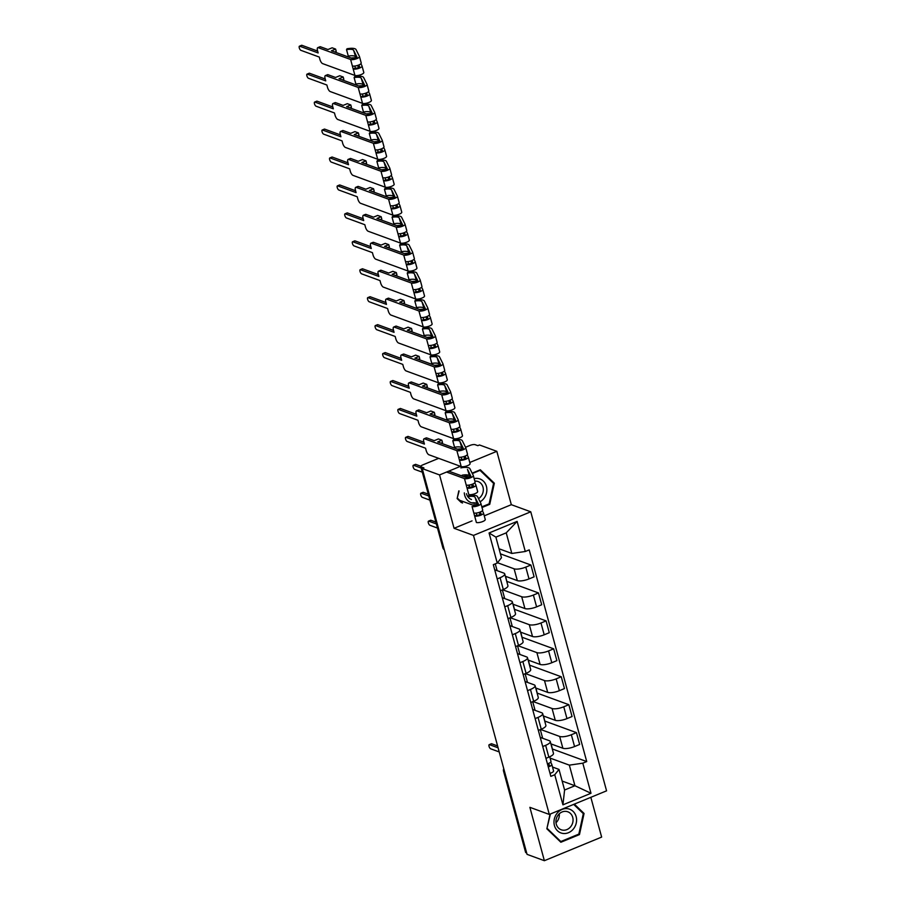 <?xml version="1.0" encoding="UTF-8"?>
<svg xmlns="http://www.w3.org/2000/svg" width="906" height="906" viewBox="0 0 906 906"><rect width="100%" height="100%" fill="white"/><g stroke="black" fill="none" stroke-linecap="round" stroke-linejoin="round"><path stroke-width="1.36" d="M460.463 466.318L439.557 474.937L422.23 468.583L527.043 854.358L544.37 860.7L529.874 807.325L549.296 814.437L606.567 790.836L530.757 511.799L511.324 504.687L496.828 451.324L479.489 444.971L477.824 445.661L475.129 444.676A3.884 1.166 -15.2 0 0 470.044 445.412L465.559 447.258M544.37 860.7L601.641 837.087L590.837 797.314M439.557 474.937L454.065 528.3L473.487 535.412L549.296 814.437M462.049 448.708L461.448 448.957M438.685 458.345L422.796 464.891A3.884 1.166 -15.2 0 0 420.78 466.556A3.884 1.166 -15.2 0 0 421.199 466.907L443.238 548.039A3.884 3.42 110.1 0 0 444.28 549.738M422.23 468.583L423.895 467.892L421.199 466.907M496.828 451.324L469.772 462.479M526.646 852.908L526.012 852.682A3.884 1.166 164.8 0 1 525.593 852.32L503.555 771.187A3.884 1.166 -15.2 0 0 503.963 771.55L526.012 852.682M550.905 743.871L562.875 748.254A8.947 2.673 -15.2 0 0 574.563 746.555L579.647 744.46L576.442 732.637L571.346 734.743A8.947 2.673 164.8 0 1 559.659 736.442L540.633 729.477M545.639 745.344L548.843 757.156A8.947 2.673 -15.2 0 0 553.475 753.35L550.259 741.527A8.947 2.673 164.8 0 1 545.639 745.344L542.728 746.533M548.843 757.156L545.944 758.356M544.948 721.108L576.442 732.637M545.333 723.362L543.566 716.034M540.248 737.393L549.308 740.7A8.947 2.673 164.8 0 1 550.259 741.527M543.306 715.933L555.276 720.315A8.947 2.673 -15.2 0 0 566.963 718.617L572.06 716.521L568.843 704.698L563.759 706.805A8.947 2.673 164.8 0 1 552.071 708.503L533.045 701.538M538.357 730.417L541.256 729.217A8.947 2.673 -15.2 0 0 545.888 725.412L542.671 713.588A8.947 2.673 164.8 0 1 538.039 717.405L535.14 718.594M537.36 693.169L568.843 704.698M537.734 695.423L535.978 688.096M532.649 709.455L541.72 712.773A8.947 2.673 164.8 0 1 542.671 713.588M535.718 687.994L547.688 692.377A8.947 2.673 -15.2 0 0 559.376 690.678L564.472 688.583L561.256 676.759L556.171 678.866A8.947 2.673 164.8 0 1 544.483 680.565L525.457 673.6M530.757 702.478L533.668 701.278A8.947 2.673 -15.2 0 0 538.289 697.473L535.084 685.649A8.947 2.673 164.8 0 1 530.452 689.466L527.552 690.655M529.772 665.231L561.256 676.759M530.146 667.484L528.391 660.157M525.061 681.516L534.132 684.834A8.947 2.673 164.8 0 1 535.084 685.649M528.13 660.055L540.101 664.438A8.947 2.673 -15.2 0 0 551.788 662.739L556.873 660.644L553.668 648.821L548.572 650.927A8.947 2.673 164.8 0 1 536.884 652.626L517.87 645.661M523.17 674.54L526.08 673.339A8.947 2.673 -15.2 0 0 530.701 669.534L527.496 657.711A8.947 2.673 164.8 0 1 522.864 661.527L519.953 662.716M522.173 637.292L553.668 648.821M522.558 639.545L520.803 632.218M517.473 653.577L526.533 656.895A8.947 2.673 164.8 0 1 527.496 657.711M520.542 632.116L532.513 636.499A8.947 2.673 -15.2 0 0 544.2 634.8L549.285 632.705L546.08 620.882L540.984 622.988A8.947 2.673 164.8 0 1 529.297 624.687L510.271 617.722M515.582 646.601L518.481 645.4A8.947 2.673 -15.2 0 0 523.113 641.595L519.897 629.772A8.947 2.673 164.8 0 1 515.276 633.588L512.366 634.778M514.585 609.353L546.08 620.882M514.97 611.607L513.204 604.279M509.885 625.638L518.945 628.957A8.947 2.673 164.8 0 1 519.897 629.772M512.943 604.189L524.914 608.56A8.947 2.673 -15.2 0 0 536.601 606.861L541.697 604.766L538.481 592.943L533.396 595.049A8.947 2.673 164.8 0 1 521.709 596.748L502.683 589.783M507.983 618.662L510.893 617.462A8.947 2.673 -15.2 0 0 515.525 613.656L512.309 601.833A8.947 2.673 164.8 0 1 507.677 605.65L504.778 606.839M506.998 581.414L538.481 592.943M507.371 583.668L505.616 576.341M502.286 597.7L511.358 601.018A8.947 2.673 164.8 0 1 512.309 601.833M505.355 576.25L517.326 580.621A8.947 2.673 -15.2 0 0 529.013 578.923L534.11 576.828L530.893 565.004L525.797 567.111A8.947 2.673 164.8 0 1 514.11 568.809L497.507 562.728M500.395 590.723L503.306 589.523A8.947 2.673 -15.2 0 0 507.926 585.718L504.721 573.894A8.947 2.673 164.8 0 1 500.089 577.711L497.19 578.9M500.429 553.849L530.893 565.004M494.699 569.761L503.759 573.079A8.947 2.673 164.8 0 1 504.721 573.894M497.122 570.644L495.276 563.872M504.71 598.583L502.354 589.919M512.298 626.522L509.953 617.858M519.897 654.46L517.541 645.797M527.485 682.399L525.129 673.736M535.072 710.338L532.717 701.674M542.671 738.277L540.316 729.613M562.15 781.063L574.936 785.74L569.342 765.14L550.089 758.096M552.524 767.042L558.991 769.409L564.585 790.009L574.936 785.74L590.984 793.271L562.932 804.834L554.755 774.743L558.991 769.409M499.047 548.776L511.822 553.453L506.228 532.853L495.876 537.122L501.471 557.722L497.247 563.056L493.317 564.676L550.837 776.363L554.755 774.743M497.247 563.056L489.07 532.966L517.122 521.403L525.287 551.494L511.822 553.453M569.342 765.14L582.807 763.18L586.726 761.561L529.217 549.874L525.287 551.494M582.807 763.18L590.984 793.271M530.757 511.799L473.487 535.412M550.067 814.12L546.862 828.809L560.859 842.252L579.466 834.585L584.064 813.463L574.336 804.12M511.324 504.687L484.268 515.842M472.06 520.882L454.065 528.3M458.81 490.871L457.134 498.56L461.347 502.604M482.003 507.519L489.738 504.336L494.336 483.215L480.339 469.772L472.128 473.159M467.711 474.982L463.725 476.624M552.535 749.047L586.726 761.561M552.92 751.301L551.165 743.973M562.932 804.834L564.585 790.009M506.228 532.853L517.122 521.403M495.876 537.122L489.07 532.966M582.558 812.909L584.064 813.463M578.515 834.233L579.466 834.585M492.83 482.66L494.336 483.215M488.787 503.985L489.738 504.336M550.995 761.425L549.727 756.77L550.961 761.346A4.858 1.45 164.8 0 1 550.995 761.425A4.858 1.45 164.8 0 1 547.439 763.871M491.177 743.985A2.242 0.827 67.6 0 1 491.38 743.769A2.242 0.827 67.6 0 1 491.675 743.781L497.587 745.944M549.387 765.174L549.364 765.094A2.333 0.702 164.8 0 1 549.376 765.128A2.333 0.702 164.8 0 1 548.062 766.17M549.364 765.094L548.56 763.464M548.379 766.034L547.722 764.709A9.139 2.741 -15.2 0 0 547.62 764.551M550.689 762.161L551.788 764.392A4.858 1.45 164.8 0 1 551.822 764.471A4.858 1.45 164.8 0 1 548.266 766.918M551.833 764.551L553.543 770.836A4.858 1.45 164.8 0 1 553.577 770.915A4.858 1.45 164.8 0 1 550.021 773.373M498.096 747.812L489.5 744.675A2.242 0.827 -112.4 0 0 489.206 744.664A2.242 0.827 -112.4 0 0 489.161 746.703A2.242 0.827 -112.4 0 0 490.622 748.786L499.217 751.935M573.453 828.911A12.639 11.11 110.1 0 0 573.102 811.38A12.639 11.11 110.1 0 0 557.122 813.226A12.639 11.11 110.1 0 0 557.473 830.768A12.639 11.11 110.1 0 0 573.453 828.911M570.678 826.725A9.57 8.414 110.1 0 0 567.79 811.787A9.57 8.414 110.1 0 0 558.311 814.845A9.57 8.414 110.1 0 0 561.21 829.771A9.57 8.414 110.1 0 0 570.678 826.725M556.001 822.716A9.57 8.414 110.1 0 0 556.952 821.697A9.57 8.414 110.1 0 0 559.262 813.815M546.952 828.39L550.429 813.973M573.679 804.392L583.317 813.645L578.855 834.098L560.825 841.538L547.269 828.503M559.67 841.108L560.825 841.538M480.078 501.799A12.639 11.11 110.1 0 0 483.725 498.662A12.639 11.11 110.1 0 0 485.661 484.314A12.639 11.11 110.1 0 0 474.155 478.617M478.515 498.651A9.57 8.414 110.1 0 0 480.95 496.465A9.57 8.414 110.1 0 0 478.062 481.539A9.57 8.414 110.1 0 0 474.835 481.12M469.297 487.213A9.57 8.414 110.1 0 0 469.591 484.993M457.224 498.141L459.127 490.984M464.314 476.839L468.368 475.163M472.32 473.532L480.021 470.361L493.589 483.385L489.127 503.849L481.833 506.862M479.433 470.146L480.021 470.361M462.502 503.023L457.541 498.255M464.302 492.875A12.639 11.11 110.1 0 0 476.148 503.181M466.488 493.679A9.57 8.414 110.1 0 0 471.482 499.523M430.452 520.474A2.242 0.827 67.6 0 1 430.656 520.259A2.242 0.827 67.6 0 1 430.939 520.27L435.865 522.071M436.375 523.94L428.776 521.165A2.242 0.827 -112.4 0 0 428.481 521.154A2.242 0.827 -112.4 0 0 428.436 523.192A2.242 0.827 -112.4 0 0 429.897 525.276L437.496 528.062M459.67 500.293L474.223 505.627A2.333 0.702 -15.2 0 0 476.862 505.344A2.333 0.702 -15.2 0 0 478.481 504.189A2.333 0.702 -15.2 0 0 478.47 504.155L475.084 497.326A9.139 2.741 -15.2 0 0 467.983 496.692L468.447 495.809A11.665 3.488 164.8 0 1 477.507 496.624L480.893 503.442A4.858 1.45 164.8 0 1 480.927 503.532A4.858 1.45 164.8 0 1 477.541 505.922A4.858 1.45 164.8 0 1 472.06 506.522L473.804 512.966A4.858 1.45 164.8 0 0 479.285 512.377A4.858 1.45 164.8 0 0 482.672 509.976L480.927 503.532M477.485 505.095L475.084 497.326M471.686 502.853A9.139 2.741 164.8 0 1 476.828 503.77M480.939 503.611L482.649 509.897A4.858 1.45 164.8 0 1 482.672 509.976M481.075 513.725L481.052 513.645A2.333 0.702 164.8 0 1 481.063 513.679A2.333 0.702 164.8 0 1 479.433 514.835A2.333 0.702 164.8 0 1 476.805 515.118L476.25 513.068M422.853 492.536A2.242 0.827 67.6 0 1 423.057 492.32A2.242 0.827 67.6 0 1 423.351 492.332L428.278 494.132M481.052 513.645L480.237 512.015M480.067 514.585L479.183 512.411M472.626 505.038A11.665 3.488 164.8 0 1 477.394 504.902M482.366 510.724L483.476 512.943A4.858 1.45 164.8 0 1 483.498 513.023A4.858 1.45 164.8 0 1 480.112 515.423A4.858 1.45 164.8 0 1 474.642 516.012L473.804 512.966M483.521 513.102L485.22 519.387A4.858 1.45 164.8 0 1 485.254 519.466A4.858 1.45 164.8 0 1 481.867 521.867A4.858 1.45 164.8 0 1 476.386 522.468L474.642 516.012L476.805 515.118M428.787 496.001L421.177 493.226A2.242 0.827 -112.4 0 0 420.894 493.215A2.242 0.827 -112.4 0 0 420.848 495.254A2.242 0.827 -112.4 0 0 422.298 497.337L429.908 500.123M448.753 471.143L466.635 477.689A2.333 0.702 -15.2 0 0 469.263 477.405A2.333 0.702 -15.2 0 0 470.894 476.25A2.333 0.702 -15.2 0 0 470.882 476.216L467.485 469.387L469.897 477.156M462.151 475.197A9.139 2.741 164.8 0 1 469.24 475.831M460.86 467.87A11.665 3.488 164.8 0 1 469.908 468.685L473.306 475.503A4.858 1.45 164.8 0 1 473.328 475.593A4.858 1.45 164.8 0 1 469.942 477.983A4.858 1.45 164.8 0 1 464.472 478.583L446.579 472.037M473.351 475.673L475.05 481.958A4.858 1.45 164.8 0 1 475.084 482.037A4.858 1.45 164.8 0 1 471.698 484.438A4.858 1.45 164.8 0 1 466.216 485.027L464.472 478.583M473.476 485.786L473.453 485.707A2.333 0.702 164.8 0 1 473.476 485.741A2.333 0.702 164.8 0 1 471.845 486.896A2.333 0.702 164.8 0 1 469.217 487.179L468.662 485.129M415.265 464.597A2.242 0.827 67.6 0 1 415.469 464.382A2.242 0.827 67.6 0 1 415.763 464.393L420.826 466.239M473.453 485.707L472.649 484.076M472.479 486.647L471.822 485.322A9.139 2.741 -15.2 0 0 470.961 484.665M465.038 477.1A11.665 3.488 164.8 0 1 469.806 476.964M474.778 482.785L475.877 485.004A4.858 1.45 164.8 0 1 475.91 485.084A4.858 1.45 164.8 0 1 472.524 487.485A4.858 1.45 164.8 0 1 467.043 488.074L466.216 485.027M475.922 485.163L477.632 491.448A4.858 1.45 164.8 0 1 477.666 491.528A4.858 1.45 164.8 0 1 474.28 493.929A4.858 1.45 164.8 0 1 468.798 494.529L467.043 488.074L469.217 487.179M421.188 468.062L413.589 465.288A2.242 0.827 -112.4 0 0 413.295 465.276A2.242 0.827 -112.4 0 0 413.249 467.315A2.242 0.827 -112.4 0 0 414.71 469.399L422.309 472.185M423.793 441.766L424.427 444.087L406.001 437.349A2.242 0.827 -112.4 0 0 405.707 437.338A2.242 0.827 -112.4 0 0 405.661 439.376A2.242 0.827 -112.4 0 0 407.122 441.46L425.548 448.21L426.171 450.531A3.884 1.45 -112.4 0 0 428.889 454.755L461.211 466.59L456.873 450.644L424.563 438.821A3.884 1.45 -112.4 0 0 424.053 438.798A3.884 1.45 -112.4 0 0 423.793 441.766M424.053 438.798L426.216 437.904A3.884 1.45 67.6 0 1 426.726 437.926L434.223 440.667L438.391 438.946L441.879 440.214L437.711 441.935L459.048 449.75A2.333 0.702 -15.2 0 0 461.675 449.467A2.333 0.702 -15.2 0 0 463.306 448.311A2.333 0.702 -15.2 0 0 463.283 448.277L459.897 441.449A9.139 2.741 -15.2 0 0 452.807 440.814L453.272 439.931A11.665 3.488 164.8 0 1 462.32 440.746L465.707 447.575A4.858 1.45 164.8 0 1 465.741 447.655A4.858 1.45 164.8 0 1 462.354 450.044A4.858 1.45 164.8 0 1 456.873 450.644M462.309 449.217L459.897 441.449M461.652 447.892A9.139 2.741 164.8 0 0 454.552 447.258L452.807 440.814M465.752 447.734L467.462 454.019A4.858 1.45 164.8 0 1 467.496 454.099A4.858 1.45 164.8 0 1 464.11 456.499A4.858 1.45 164.8 0 1 458.629 457.088M465.888 457.847L465.865 457.768A2.333 0.702 164.8 0 1 465.877 457.802A2.333 0.702 164.8 0 1 464.257 458.957A2.333 0.702 164.8 0 1 461.63 459.24L461.075 457.19M407.677 436.658A2.242 0.827 67.6 0 1 407.881 436.443A2.242 0.827 67.6 0 1 408.176 436.454L423.917 442.219M465.865 457.768L465.061 456.137M464.88 458.708L464.234 457.383A9.139 2.741 -15.2 0 0 463.374 456.726M457.451 449.172A11.665 3.488 164.8 0 1 462.207 449.025M467.19 454.846L468.289 457.066A4.858 1.45 164.8 0 1 468.323 457.145A4.858 1.45 164.8 0 1 464.937 459.546A4.858 1.45 164.8 0 1 459.455 460.135L461.63 459.24M468.334 457.224L470.044 463.51A4.858 1.45 164.8 0 1 470.078 463.589A4.858 1.45 164.8 0 1 466.692 465.99A4.858 1.45 164.8 0 1 461.211 466.59M441.879 440.214L442.513 442.547L441.029 443.159M416.205 413.827L416.828 416.148L398.414 409.41A2.242 0.827 -112.4 0 0 398.119 409.399A2.242 0.827 -112.4 0 0 398.074 411.437A2.242 0.827 -112.4 0 0 399.535 413.521L417.949 420.271L418.583 422.592A3.884 1.45 -112.4 0 0 421.301 426.817L453.612 438.651L451.041 429.15L449.285 422.706L416.964 410.882A3.884 1.45 -112.4 0 0 416.454 410.86A3.884 1.45 -112.4 0 0 416.205 413.827M416.454 410.86L418.629 409.965A3.884 1.45 67.6 0 1 419.138 409.988L426.635 412.728L430.803 411.007L434.291 412.275L430.112 413.997L451.46 421.811A2.333 0.702 -15.2 0 0 454.087 421.528A2.333 0.702 -15.2 0 0 455.707 420.373A2.333 0.702 -15.2 0 0 455.695 420.339L452.309 413.51A9.139 2.741 -15.2 0 0 445.22 412.876L445.673 411.992A11.665 3.488 164.8 0 1 454.733 412.808L458.119 419.637A4.858 1.45 164.8 0 1 458.153 419.716A4.858 1.45 164.8 0 1 454.767 422.105A4.858 1.45 164.8 0 1 449.285 422.706M454.71 421.279L452.309 413.51M454.065 419.954A9.139 2.741 164.8 0 0 446.964 419.319L445.22 412.876M458.164 419.795L459.874 426.08A4.858 1.45 164.8 0 1 459.908 426.16A4.858 1.45 164.8 0 1 456.522 428.561A4.858 1.45 164.8 0 1 451.041 429.15M458.3 429.908L458.277 429.829A2.333 0.702 164.8 0 1 458.289 429.863A2.333 0.702 164.8 0 1 456.669 431.018A2.333 0.702 164.8 0 1 454.031 431.301L453.476 429.251M400.09 408.719A2.242 0.827 67.6 0 1 400.282 408.504A2.242 0.827 67.6 0 1 400.577 408.515L416.318 414.28M458.277 429.829L457.462 428.198M457.292 430.769L456.635 429.444A9.139 2.741 -15.2 0 0 455.786 428.787M449.863 421.233A11.665 3.488 164.8 0 1 454.619 421.086M459.602 426.907L460.701 429.127A4.858 1.45 164.8 0 1 460.735 429.206A4.858 1.45 164.8 0 1 457.349 431.607A4.858 1.45 164.8 0 1 451.868 432.196L454.031 431.301M460.746 429.285L462.456 435.571A4.858 1.45 164.8 0 1 462.479 435.65A4.858 1.45 164.8 0 1 459.093 438.051A4.858 1.45 164.8 0 1 453.612 438.651M434.291 412.275L434.925 414.608L433.442 415.22M408.606 385.888L409.24 388.21L390.814 381.471A2.242 0.827 -112.4 0 0 390.531 381.46A2.242 0.827 -112.4 0 0 390.486 383.498A2.242 0.827 -112.4 0 0 391.936 385.582L410.361 392.332L410.996 394.654A3.884 1.45 -112.4 0 0 413.714 398.878L446.024 410.712L441.698 394.767L409.376 382.944A3.884 1.45 -112.4 0 0 408.866 382.921A3.884 1.45 -112.4 0 0 408.606 385.888M408.866 382.921L411.041 382.026A3.884 1.45 67.6 0 1 411.55 382.049L419.036 384.79L423.215 383.068L426.703 384.337L422.524 386.058L443.861 393.872A2.333 0.702 -15.2 0 0 446.499 393.589A2.333 0.702 -15.2 0 0 448.119 392.434A2.333 0.702 -15.2 0 0 448.108 392.4L444.721 385.571A9.139 2.741 -15.2 0 0 437.621 384.937L438.085 384.053A11.665 3.488 164.8 0 1 447.145 384.869L450.531 391.698A4.858 1.45 164.8 0 1 450.565 391.777A4.858 1.45 164.8 0 1 447.179 394.167A4.858 1.45 164.8 0 1 441.698 394.767M447.122 393.34L444.721 385.571M446.465 392.015A9.139 2.741 164.8 0 0 439.376 391.381L437.621 384.937M450.576 391.856L452.287 398.142A4.858 1.45 164.8 0 1 452.309 398.221A4.858 1.45 164.8 0 1 448.923 400.622A4.858 1.45 164.8 0 1 443.442 401.211M450.712 401.97L450.69 401.89A2.333 0.702 164.8 0 1 450.701 401.924A2.333 0.702 164.8 0 1 449.07 403.079A2.333 0.702 164.8 0 1 446.443 403.363L445.888 401.324M392.491 380.78A2.242 0.827 67.6 0 1 392.694 380.565A2.242 0.827 67.6 0 1 392.989 380.577L408.731 386.341M450.69 401.89L449.874 400.259M449.704 402.83L449.048 401.505A9.139 2.741 -15.2 0 0 448.187 400.848M442.264 393.295A11.665 3.488 164.8 0 1 447.032 393.147M452.003 398.968L453.113 401.188A4.858 1.45 164.8 0 1 453.136 401.267A4.858 1.45 164.8 0 1 449.75 403.668A4.858 1.45 164.8 0 1 444.268 404.257L446.443 403.363M453.159 401.347L454.857 407.632A4.858 1.45 164.8 0 1 454.891 407.711A4.858 1.45 164.8 0 1 451.505 410.112A4.858 1.45 164.8 0 1 446.024 410.712M426.703 384.337L427.326 386.669L425.854 387.281M401.018 357.949L401.652 360.271L383.227 353.533A2.242 0.827 -112.4 0 0 382.932 353.521A2.242 0.827 -112.4 0 0 382.887 355.56A2.242 0.827 -112.4 0 0 384.348 357.644L402.774 364.393L403.408 366.715A3.884 1.45 -112.4 0 0 406.115 370.939L438.436 382.774L434.099 366.828L401.788 355.005A3.884 1.45 -112.4 0 0 401.279 354.982A3.884 1.45 -112.4 0 0 401.018 357.949M401.279 354.982L403.453 354.087A3.884 1.45 67.6 0 1 403.963 354.11L411.449 356.851L415.627 355.129L419.104 356.398L414.937 358.119L436.273 365.933A2.333 0.702 -15.2 0 0 438.9 365.65A2.333 0.702 -15.2 0 0 440.531 364.495A2.333 0.702 -15.2 0 0 440.52 364.461L437.122 357.632A9.139 2.741 -15.2 0 0 430.033 356.998L430.497 356.115A11.665 3.488 164.8 0 1 439.546 356.93L442.943 363.759A4.858 1.45 164.8 0 1 442.966 363.838A4.858 1.45 164.8 0 1 439.58 366.228A4.858 1.45 164.8 0 1 434.099 366.828M439.535 365.401L437.122 357.632M438.878 364.076A9.139 2.741 164.8 0 0 431.788 363.442L430.033 356.998M442.989 363.918L444.687 370.203A4.858 1.45 164.8 0 1 444.721 370.282A4.858 1.45 164.8 0 1 441.335 372.683A4.858 1.45 164.8 0 1 435.854 373.272M443.113 374.031L443.091 373.952A2.333 0.702 164.8 0 1 443.113 373.985A2.333 0.702 164.8 0 1 441.482 375.141A2.333 0.702 164.8 0 1 438.855 375.424L438.3 373.385M384.903 352.842A2.242 0.827 67.6 0 1 385.107 352.627A2.242 0.827 67.6 0 1 385.401 352.638L401.143 358.402M443.091 373.952L442.287 372.321M442.117 374.891L441.46 373.566A9.139 2.741 -15.2 0 0 440.599 372.91M434.676 365.356A11.665 3.488 164.8 0 1 439.433 365.209M444.416 371.03L445.514 373.249A4.858 1.45 164.8 0 1 445.548 373.329A4.858 1.45 164.8 0 1 442.162 375.73A4.858 1.45 164.8 0 1 436.681 376.318L438.855 375.424M445.559 373.408L447.27 379.693A4.858 1.45 164.8 0 1 447.304 379.773A4.858 1.45 164.8 0 1 443.917 382.173A4.858 1.45 164.8 0 1 438.436 382.774M419.104 356.398L419.738 358.731L418.255 359.342M393.43 330.01L394.065 332.332L375.639 325.594A2.242 0.827 -112.4 0 0 375.344 325.582A2.242 0.827 -112.4 0 0 375.299 327.621A2.242 0.827 -112.4 0 0 376.76 329.705L395.175 336.454L395.809 338.776A3.884 1.45 -112.4 0 0 398.527 343L430.848 354.835L426.511 338.889L394.201 327.066A3.884 1.45 -112.4 0 0 393.691 327.043A3.884 1.45 -112.4 0 0 393.43 330.01M393.691 327.043L395.854 326.149A3.884 1.45 67.6 0 1 396.364 326.171L403.861 328.912L408.028 327.191L411.517 328.459L407.338 330.18L428.685 337.995A2.333 0.702 -15.2 0 0 431.313 337.712A2.333 0.702 -15.2 0 0 432.943 336.556A2.333 0.702 -15.2 0 0 432.921 336.522L429.535 329.693A9.139 2.741 -15.2 0 0 422.445 329.059L422.909 328.176A11.665 3.488 164.8 0 1 431.958 328.991L435.344 335.82A4.858 1.45 164.8 0 1 435.378 335.9A4.858 1.45 164.8 0 1 431.992 338.289A4.858 1.45 164.8 0 1 426.511 338.889M431.947 337.462L429.535 329.693M431.29 336.137A9.139 2.741 164.8 0 0 424.189 335.503L422.445 329.059M435.39 335.979L437.1 342.264A4.858 1.45 164.8 0 1 437.134 342.343A4.858 1.45 164.8 0 1 433.748 344.744A4.858 1.45 164.8 0 1 428.266 345.333M435.526 346.092L435.503 346.013A2.333 0.702 164.8 0 1 435.514 346.047A2.333 0.702 164.8 0 1 433.895 347.202A2.333 0.702 164.8 0 1 431.267 347.485L430.701 345.446M377.315 324.903A2.242 0.827 67.6 0 1 377.519 324.688A2.242 0.827 67.6 0 1 377.813 324.699L393.555 330.464M435.503 346.013L434.699 344.382M434.518 346.953L433.861 345.628A9.139 2.741 -15.2 0 0 433.011 344.971M427.088 337.417A11.665 3.488 164.8 0 1 431.845 337.27M436.828 343.091L437.926 345.311A4.858 1.45 164.8 0 1 437.96 345.39A4.858 1.45 164.8 0 1 434.574 347.791A4.858 1.45 164.8 0 1 429.093 348.38L431.267 347.485M437.972 345.469L439.682 351.755A4.858 1.45 164.8 0 1 439.704 351.834A4.858 1.45 164.8 0 1 436.318 354.235A4.858 1.45 164.8 0 1 430.848 354.835M411.517 328.459L412.151 330.792L410.667 331.403M385.843 302.072L386.466 304.393L368.051 297.655A2.242 0.827 -112.4 0 0 367.757 297.644A2.242 0.827 -112.4 0 0 367.711 299.682A2.242 0.827 -112.4 0 0 369.161 301.766L387.587 308.516L388.221 310.837A3.884 1.45 -112.4 0 0 390.939 315.062L423.249 326.896L420.678 317.394L418.923 310.951L386.602 299.127A3.884 1.45 -112.4 0 0 386.092 299.105A3.884 1.45 -112.4 0 0 385.843 302.072M386.092 299.105L388.266 298.21A3.884 1.45 67.6 0 1 388.776 298.233L396.273 300.973L400.441 299.252L403.929 300.52L399.75 302.242L421.097 310.056A2.333 0.702 -15.2 0 0 423.725 309.773A2.333 0.702 -15.2 0 0 425.344 308.618A2.333 0.702 -15.2 0 0 425.333 308.584L421.947 301.755A9.139 2.741 -15.2 0 0 414.846 301.12L415.31 300.237A11.665 3.488 164.8 0 1 424.37 301.052L427.757 307.881A4.858 1.45 164.8 0 1 427.791 307.961A4.858 1.45 164.8 0 1 424.404 310.35A4.858 1.45 164.8 0 1 418.923 310.951M424.348 309.524L421.947 301.755M423.691 308.199A9.139 2.741 164.8 0 0 416.601 307.564L414.846 301.12M427.802 308.04L429.512 314.325A4.858 1.45 164.8 0 1 429.546 314.405A4.858 1.45 164.8 0 1 426.148 316.806A4.858 1.45 164.8 0 1 420.678 317.394M427.938 318.153L427.915 318.074A2.333 0.702 164.8 0 1 427.926 318.108A2.333 0.702 164.8 0 1 426.307 319.263A2.333 0.702 164.8 0 1 423.668 319.546L423.113 317.508M369.727 296.964A2.242 0.827 67.6 0 1 369.92 296.749A2.242 0.827 67.6 0 1 370.214 296.76L385.956 302.525M427.915 318.074L427.1 316.443M426.93 319.014L426.273 317.689A9.139 2.741 -15.2 0 0 425.424 317.032M419.501 309.478A11.665 3.488 164.8 0 1 424.257 309.331M429.229 315.152L430.339 317.372A4.858 1.45 164.8 0 1 430.373 317.451A4.858 1.45 164.8 0 1 426.975 319.852A4.858 1.45 164.8 0 1 421.505 320.441L423.668 319.546M430.384 317.53L432.094 323.816A4.858 1.45 164.8 0 1 432.117 323.895A4.858 1.45 164.8 0 1 428.731 326.296A4.858 1.45 164.8 0 1 423.249 326.896M403.929 300.52L404.563 302.853L403.079 303.465M378.244 274.133L378.878 276.455L360.452 269.716A2.242 0.827 -112.4 0 0 360.158 269.705A2.242 0.827 -112.4 0 0 360.124 271.743A2.242 0.827 -112.4 0 0 361.573 273.827L379.999 280.577L380.633 282.899A3.884 1.45 -112.4 0 0 383.351 287.123L415.661 298.957L411.335 283.012L379.014 271.188A3.884 1.45 -112.4 0 0 378.504 271.166A3.884 1.45 -112.4 0 0 378.244 274.133M378.504 271.166L380.679 270.271A3.884 1.45 67.6 0 1 381.188 270.294L388.674 273.034L392.853 271.313L396.33 272.581L392.162 274.303L413.498 282.117A2.333 0.702 -15.2 0 0 416.137 281.834A2.333 0.702 -15.2 0 0 417.757 280.679A2.333 0.702 -15.2 0 0 417.745 280.645L414.359 273.816A9.139 2.741 -15.2 0 0 407.258 273.182L407.723 272.298A11.665 3.488 164.8 0 1 416.783 273.114L420.169 279.943A4.858 1.45 164.8 0 1 420.203 280.022A4.858 1.45 164.8 0 1 416.817 282.412A4.858 1.45 164.8 0 1 411.335 283.012M416.76 281.585L414.359 273.816M416.103 280.26A9.139 2.741 164.8 0 0 409.014 279.626L407.258 273.182M420.214 280.101L421.924 286.387A4.858 1.45 164.8 0 1 421.947 286.466A4.858 1.45 164.8 0 1 418.561 288.867A4.858 1.45 164.8 0 1 413.079 289.467M420.339 290.214L420.327 290.135A2.333 0.702 164.8 0 1 420.339 290.169A2.333 0.702 164.8 0 1 418.708 291.324A2.333 0.702 164.8 0 1 416.08 291.607L415.526 289.569M362.128 269.025A2.242 0.827 67.6 0 1 362.332 268.81A2.242 0.827 67.6 0 1 362.627 268.822L378.368 274.586M420.327 290.135L419.512 288.504M419.342 291.075L418.685 289.75A9.139 2.741 -15.2 0 0 417.825 289.093M411.902 281.54A11.665 3.488 164.8 0 1 416.669 281.392M421.641 287.213L422.751 289.433A4.858 1.45 164.8 0 1 422.774 289.512A4.858 1.45 164.8 0 1 419.387 291.913A4.858 1.45 164.8 0 1 413.906 292.502L416.08 291.607M422.796 289.592L424.495 295.877A4.858 1.45 164.8 0 1 424.529 295.956A4.858 1.45 164.8 0 1 421.143 298.357A4.858 1.45 164.8 0 1 415.661 298.957M396.33 272.581L396.964 274.914L395.492 275.526M370.656 246.194L371.29 248.516L352.864 241.777A2.242 0.827 -112.4 0 0 352.57 241.766A2.242 0.827 -112.4 0 0 352.525 243.805A2.242 0.827 -112.4 0 0 353.986 245.888L372.411 252.638L373.046 254.96A3.884 1.45 -112.4 0 0 375.752 259.184L408.074 271.019L403.736 255.073L371.426 243.25A3.884 1.45 -112.4 0 0 370.916 243.227A3.884 1.45 -112.4 0 0 370.656 246.194M370.916 243.227L373.091 242.332A3.884 1.45 67.6 0 1 373.6 242.355L381.086 245.096L385.265 243.374L388.742 244.643L384.574 246.364L405.911 254.178A2.333 0.702 -15.2 0 0 408.538 253.895A2.333 0.702 -15.2 0 0 410.169 252.74A2.333 0.702 -15.2 0 0 410.158 252.706L406.76 245.877A9.139 2.741 -15.2 0 0 399.671 245.243L400.135 244.36A11.665 3.488 164.8 0 1 409.184 245.175L412.581 252.004A4.858 1.45 164.8 0 1 412.604 252.083A4.858 1.45 164.8 0 1 409.218 254.473A4.858 1.45 164.8 0 1 403.736 255.073M409.172 253.646L406.76 245.877M408.515 252.321A9.139 2.741 164.8 0 0 401.426 251.687L399.671 245.243M412.626 252.162L414.325 258.448A4.858 1.45 164.8 0 1 414.359 258.527A4.858 1.45 164.8 0 1 410.973 260.928A4.858 1.45 164.8 0 1 405.492 261.528M412.751 262.276L412.728 262.196A2.333 0.702 164.8 0 1 412.751 262.23A2.333 0.702 164.8 0 1 411.12 263.386A2.333 0.702 164.8 0 1 408.493 263.669L407.938 261.63M354.54 241.087A2.242 0.827 67.6 0 1 354.744 240.871A2.242 0.827 67.6 0 1 355.039 240.883L370.781 246.647M412.728 262.196L411.924 260.566M411.754 263.136L411.098 261.811A9.139 2.741 -15.2 0 0 410.237 261.154M404.314 253.601A11.665 3.488 164.8 0 1 409.07 253.454M414.053 259.275L415.152 261.494A4.858 1.45 164.8 0 1 415.186 261.574A4.858 1.45 164.8 0 1 411.8 263.974A4.858 1.45 164.8 0 1 406.318 264.563L408.493 263.669M415.197 261.653L416.907 267.938A4.858 1.45 164.8 0 1 416.941 268.017A4.858 1.45 164.8 0 1 413.555 270.418A4.858 1.45 164.8 0 1 408.074 271.019M388.742 244.643L389.376 246.976L387.893 247.587M363.068 218.255L363.702 220.577L345.277 213.839A2.242 0.827 -112.4 0 0 344.982 213.827A2.242 0.827 -112.4 0 0 344.937 215.866A2.242 0.827 -112.4 0 0 346.398 217.95L364.812 224.699L365.446 227.032A3.884 1.45 -112.4 0 0 368.164 231.245L400.486 243.08L396.149 227.134L363.838 215.311A3.884 1.45 -112.4 0 0 363.329 215.288A3.884 1.45 -112.4 0 0 363.068 218.255M363.329 215.288L365.492 214.394A3.884 1.45 67.6 0 1 366.001 214.416L373.499 217.157L377.666 215.435L381.154 216.704L376.975 218.425L398.323 226.24A2.333 0.702 -15.2 0 0 400.95 225.956A2.333 0.702 -15.2 0 0 402.581 224.801A2.333 0.702 -15.2 0 0 402.558 224.767L399.172 217.938A9.139 2.741 -15.2 0 0 392.083 217.304L392.536 216.421A11.665 3.488 164.8 0 1 401.596 217.236L404.982 224.065A4.858 1.45 164.8 0 1 405.016 224.144A4.858 1.45 164.8 0 1 401.63 226.534A4.858 1.45 164.8 0 1 396.149 227.134M401.585 225.707L399.172 217.938M400.928 224.382A9.139 2.741 164.8 0 0 393.827 223.748L392.083 217.304M405.027 224.224L406.737 230.509A4.858 1.45 164.8 0 1 406.771 230.588A4.858 1.45 164.8 0 1 403.385 232.989A4.858 1.45 164.8 0 1 397.904 233.589M405.163 234.337L405.141 234.258A2.333 0.702 164.8 0 1 405.152 234.292A2.333 0.702 164.8 0 1 403.532 235.447A2.333 0.702 164.8 0 1 400.905 235.73L400.339 233.691M346.953 213.148A2.242 0.827 67.6 0 1 347.157 212.933A2.242 0.827 67.6 0 1 347.44 212.944L363.193 218.708M405.141 234.258L404.336 232.627M404.155 235.198L403.498 233.873A9.139 2.741 -15.2 0 0 402.649 233.216M396.726 225.662A11.665 3.488 164.8 0 1 401.483 225.515M406.466 231.336L407.564 233.555A4.858 1.45 164.8 0 1 407.598 233.635A4.858 1.45 164.8 0 1 404.212 236.036A4.858 1.45 164.8 0 1 398.731 236.625L400.905 235.73M407.609 233.714L409.319 239.999A4.858 1.45 164.8 0 1 409.342 240.079A4.858 1.45 164.8 0 1 405.956 242.48A4.858 1.45 164.8 0 1 400.486 243.08M381.154 216.704L381.788 219.037L380.305 219.648M355.469 190.317L356.103 192.638L337.689 185.9A2.242 0.827 -112.4 0 0 337.394 185.889A2.242 0.827 -112.4 0 0 337.349 187.927A2.242 0.827 -112.4 0 0 338.799 190.011L357.224 196.761L357.859 199.094A3.884 1.45 -112.4 0 0 360.577 203.306L392.887 215.141L388.561 199.195L356.239 187.372A3.884 1.45 -112.4 0 0 355.73 187.349A3.884 1.45 -112.4 0 0 355.469 190.317M355.73 187.349L357.904 186.455A3.884 1.45 67.6 0 1 358.414 186.477L365.899 189.218L370.078 187.497L373.566 188.765L369.388 190.487L390.735 198.301A2.333 0.702 -15.2 0 0 393.363 198.018A2.333 0.702 -15.2 0 0 394.982 196.862A2.333 0.702 -15.2 0 0 394.971 196.829L391.585 190A9.139 2.741 -15.2 0 0 384.484 189.365L384.948 188.482A11.665 3.488 164.8 0 1 394.008 189.297L397.394 196.126A4.858 1.45 164.8 0 1 397.428 196.206A4.858 1.45 164.8 0 1 394.042 198.595A4.858 1.45 164.8 0 1 388.561 199.195M393.985 197.768L391.585 190M393.329 196.443A9.139 2.741 164.8 0 0 386.239 195.809L384.484 189.365M397.44 196.285L399.15 202.57A4.858 1.45 164.8 0 1 399.172 202.65A4.858 1.45 164.8 0 1 395.786 205.05A4.858 1.45 164.8 0 1 390.316 205.651M397.575 206.398L397.553 206.319A2.333 0.702 164.8 0 1 397.564 206.353A2.333 0.702 164.8 0 1 395.933 207.508A2.333 0.702 164.8 0 1 393.306 207.791L392.751 205.753M339.354 185.209A2.242 0.827 67.6 0 1 339.557 184.994A2.242 0.827 67.6 0 1 339.852 185.005L355.594 190.77M397.553 206.319L396.737 204.688M396.568 207.259L395.911 205.934A9.139 2.741 -15.2 0 0 395.061 205.277M389.127 197.723A11.665 3.488 164.8 0 1 393.895 197.576M398.867 203.397L399.976 205.617A4.858 1.45 164.8 0 1 399.999 205.696A4.858 1.45 164.8 0 1 396.613 208.097A4.858 1.45 164.8 0 1 391.143 208.686L393.306 207.791M400.022 205.775L401.72 212.061A4.858 1.45 164.8 0 1 401.754 212.14A4.858 1.45 164.8 0 1 398.368 214.541A4.858 1.45 164.8 0 1 392.887 215.141M373.566 188.765L374.201 191.098L372.717 191.71M347.881 162.378L348.516 164.699L330.09 157.961A2.242 0.827 -112.4 0 0 329.795 157.95A2.242 0.827 -112.4 0 0 329.761 159.988A2.242 0.827 -112.4 0 0 331.211 162.072L349.637 168.822L350.271 171.155A3.884 1.45 -112.4 0 0 352.978 175.368L385.299 187.202L380.973 171.257L348.651 159.433A3.884 1.45 -112.4 0 0 348.142 159.411A3.884 1.45 -112.4 0 0 347.881 162.378M348.142 159.411L350.316 158.516A3.884 1.45 67.6 0 1 350.826 158.539L358.312 161.279L362.491 159.558L365.967 160.826L361.8 162.548L383.136 170.362A2.333 0.702 -15.2 0 0 385.763 170.079A2.333 0.702 -15.2 0 0 387.394 168.924A2.333 0.702 -15.2 0 0 387.383 168.89L383.985 162.061A9.139 2.741 -15.2 0 0 376.896 161.427L377.36 160.543A11.665 3.488 164.8 0 1 386.409 161.359L389.807 168.188A4.858 1.45 164.8 0 1 389.829 168.267A4.858 1.45 164.8 0 1 386.443 170.656A4.858 1.45 164.8 0 1 380.973 171.257M386.398 169.83L383.985 162.061M385.741 168.505A9.139 2.741 164.8 0 0 378.651 167.87L376.896 161.427M389.852 168.346L391.551 174.631A4.858 1.45 164.8 0 1 391.585 174.711A4.858 1.45 164.8 0 1 388.198 177.112A4.858 1.45 164.8 0 1 382.717 177.712M389.976 178.459L389.954 178.38A2.333 0.702 164.8 0 1 389.976 178.414A2.333 0.702 164.8 0 1 388.346 179.569A2.333 0.702 164.8 0 1 385.718 179.852L385.163 177.814M331.766 157.27A2.242 0.827 67.6 0 1 331.97 157.055A2.242 0.827 67.6 0 1 332.264 157.066L348.006 162.831M389.954 178.38L389.15 176.749M388.98 179.32L388.323 177.995A9.139 2.741 -15.2 0 0 387.462 177.338M381.539 169.784A11.665 3.488 164.8 0 1 386.307 169.637M391.279 175.458L392.377 177.678A4.858 1.45 164.8 0 1 392.411 177.757A4.858 1.45 164.8 0 1 389.025 180.158A4.858 1.45 164.8 0 1 383.544 180.747L385.718 179.852M392.423 177.836L394.133 184.122A4.858 1.45 164.8 0 1 394.167 184.201A4.858 1.45 164.8 0 1 390.78 186.602A4.858 1.45 164.8 0 1 385.299 187.202M365.967 160.826L366.602 163.159L365.129 163.771M340.294 134.439L340.928 136.761L322.502 130.022A2.242 0.827 -112.4 0 0 322.208 130.011A2.242 0.827 -112.4 0 0 322.162 132.049A2.242 0.827 -112.4 0 0 323.623 134.133L342.049 140.883L342.672 143.216A3.884 1.45 -112.4 0 0 345.39 147.429L377.711 159.263L373.374 143.318L341.064 131.495A3.884 1.45 -112.4 0 0 340.554 131.472A3.884 1.45 -112.4 0 0 340.294 134.439M340.554 131.472L342.717 130.577A3.884 1.45 67.6 0 1 343.227 130.6L350.724 133.341L354.892 131.619L358.38 132.888L354.212 134.609L375.548 142.423A2.333 0.702 -15.2 0 0 378.176 142.14A2.333 0.702 -15.2 0 0 379.807 140.985A2.333 0.702 -15.2 0 0 379.784 140.951L376.398 134.122A9.139 2.741 -15.2 0 0 369.308 133.488L369.773 132.604A11.665 3.488 164.8 0 1 378.821 133.42L382.219 140.249A4.858 1.45 164.8 0 1 382.241 140.328A4.858 1.45 164.8 0 1 378.855 142.718A4.858 1.45 164.8 0 1 373.374 143.318M378.81 141.891L376.398 134.122M378.153 140.566A9.139 2.741 164.8 0 0 371.064 139.932L369.308 133.488M382.253 140.407L383.963 146.693A4.858 1.45 164.8 0 1 383.997 146.772A4.858 1.45 164.8 0 1 380.611 149.173A4.858 1.45 164.8 0 1 375.129 149.773M382.389 150.521L382.366 150.441A2.333 0.702 164.8 0 1 382.377 150.475A2.333 0.702 164.8 0 1 380.758 151.63A2.333 0.702 164.8 0 1 378.13 151.914L377.575 149.875M324.178 129.332A2.242 0.827 67.6 0 1 324.382 129.116A2.242 0.827 67.6 0 1 324.676 129.128L340.418 134.892M382.366 150.441L381.562 148.811M381.392 151.381L380.735 150.056A9.139 2.741 -15.2 0 0 379.874 149.399M373.952 141.846A11.665 3.488 164.8 0 1 378.708 141.698M383.691 147.519L384.79 149.739A4.858 1.45 164.8 0 1 384.824 149.818A4.858 1.45 164.8 0 1 381.437 152.219A4.858 1.45 164.8 0 1 375.956 152.808L378.13 151.914M384.835 149.898L386.545 156.183A4.858 1.45 164.8 0 1 386.579 156.262A4.858 1.45 164.8 0 1 383.193 158.663A4.858 1.45 164.8 0 1 377.711 159.263M358.38 132.888L359.014 135.221L357.53 135.832M332.706 106.5L333.329 108.822L314.914 102.084A2.242 0.827 -112.4 0 0 314.62 102.072A2.242 0.827 -112.4 0 0 314.575 104.111A2.242 0.827 -112.4 0 0 316.035 106.195L334.45 112.944L335.084 115.277A3.884 1.45 -112.4 0 0 337.802 119.49L370.112 131.325L368.368 124.869L365.786 115.379L333.476 103.556A3.884 1.45 -112.4 0 0 332.966 103.533A3.884 1.45 -112.4 0 0 332.706 106.5M332.966 103.533L335.129 102.638A3.884 1.45 67.6 0 1 335.639 102.661L343.136 105.402L347.304 103.68L350.792 104.949L346.613 106.67L367.961 114.484A2.333 0.702 -15.2 0 0 370.588 114.201A2.333 0.702 -15.2 0 0 372.219 113.046A2.333 0.702 -15.2 0 0 372.196 113.012L368.81 106.183A9.139 2.741 -15.2 0 0 361.721 105.549L362.174 104.666A11.665 3.488 164.8 0 1 371.234 105.481L374.62 112.31A4.858 1.45 164.8 0 1 374.654 112.389A4.858 1.45 164.8 0 1 371.267 114.779A4.858 1.45 164.8 0 1 365.786 115.379M371.222 113.952L368.81 106.183M370.565 112.627A9.139 2.741 164.8 0 0 363.465 111.993L361.721 105.549M374.665 112.469L376.375 118.754A4.858 1.45 164.8 0 1 376.409 118.833A4.858 1.45 164.8 0 1 373.023 121.234A4.858 1.45 164.8 0 1 367.542 121.834M374.801 122.582L374.778 122.503A2.333 0.702 164.8 0 1 374.79 122.537A2.333 0.702 164.8 0 1 373.17 123.692A2.333 0.702 164.8 0 1 370.531 123.975L369.976 121.936M316.59 101.393A2.242 0.827 67.6 0 1 316.794 101.178A2.242 0.827 67.6 0 1 317.077 101.189L332.819 106.953M374.778 122.503L373.974 120.872M373.793 123.443L373.136 122.117A9.139 2.741 -15.2 0 0 372.287 121.461M366.364 113.907A11.665 3.488 164.8 0 1 371.12 113.76M376.103 119.581L377.202 121.8A4.858 1.45 164.8 0 1 377.236 121.88A4.858 1.45 164.8 0 1 373.85 124.281A4.858 1.45 164.8 0 1 368.368 124.869L370.531 123.975M377.247 121.959L378.957 128.244A4.858 1.45 164.8 0 1 378.98 128.324A4.858 1.45 164.8 0 1 375.594 130.724A4.858 1.45 164.8 0 1 370.112 131.325M350.792 104.949L351.426 107.282L349.942 107.893M325.107 78.562L325.741 80.883L307.315 74.145A2.242 0.827 -112.4 0 0 307.032 74.133A2.242 0.827 -112.4 0 0 306.987 76.172A2.242 0.827 -112.4 0 0 308.436 78.256L326.862 85.005L327.496 87.338A3.884 1.45 -112.4 0 0 330.214 91.551L362.525 103.386L358.198 87.44L325.877 75.617A3.884 1.45 -112.4 0 0 325.367 75.594A3.884 1.45 -112.4 0 0 325.107 78.562M325.367 75.594L327.542 74.7A3.884 1.45 67.6 0 1 328.051 74.722L335.537 77.463L339.716 75.742L343.204 77.01L339.025 78.731L360.362 86.546A2.333 0.702 -15.2 0 0 363 86.263A2.333 0.702 -15.2 0 0 364.62 85.107A2.333 0.702 -15.2 0 0 364.608 85.073L361.222 78.244A9.139 2.741 -15.2 0 0 354.121 77.61L354.586 76.727A11.665 3.488 164.8 0 1 363.646 77.542L367.032 84.371A4.858 1.45 164.8 0 1 367.066 84.451A4.858 1.45 164.8 0 1 363.68 86.84A4.858 1.45 164.8 0 1 358.198 87.44M363.623 86.013L361.222 78.244M362.966 84.688A9.139 2.741 164.8 0 0 355.877 84.054L354.121 77.61M367.077 84.53L368.787 90.815A4.858 1.45 164.8 0 1 368.81 90.894A4.858 1.45 164.8 0 1 365.424 93.295A4.858 1.45 164.8 0 1 359.942 93.896M367.213 94.643L367.19 94.564A2.333 0.702 164.8 0 1 367.202 94.598A2.333 0.702 164.8 0 1 365.571 95.753A2.333 0.702 164.8 0 1 362.944 96.036L362.389 93.998M308.991 73.454A2.242 0.827 67.6 0 1 309.195 73.239A2.242 0.827 67.6 0 1 309.49 73.25L325.231 79.015M367.19 94.564L366.375 92.933M366.205 95.504L365.548 94.179A9.139 2.741 -15.2 0 0 364.699 93.522M358.765 85.968A11.665 3.488 164.8 0 1 363.533 85.821M368.504 91.642L369.614 93.862A4.858 1.45 164.8 0 1 369.637 93.941A4.858 1.45 164.8 0 1 366.25 96.342A4.858 1.45 164.8 0 1 360.781 96.931L362.944 96.036M369.659 94.02L371.358 100.306A4.858 1.45 164.8 0 1 371.392 100.385A4.858 1.45 164.8 0 1 368.006 102.786A4.858 1.45 164.8 0 1 362.525 103.386M343.204 77.01L343.827 79.343L342.355 79.954M317.519 50.623L318.153 52.944L299.727 46.206A2.242 0.827 -112.4 0 0 299.433 46.195A2.242 0.827 -112.4 0 0 299.388 48.233A2.242 0.827 -112.4 0 0 300.849 50.317L319.274 57.067L319.909 59.4A3.884 1.45 -112.4 0 0 322.615 63.613L354.937 75.447L350.611 59.502L318.289 47.678A3.884 1.45 -112.4 0 0 317.78 47.656A3.884 1.45 -112.4 0 0 317.519 50.623M317.78 47.656L319.954 46.761A3.884 1.45 67.6 0 1 320.464 46.784L327.949 49.524L332.128 47.803L335.605 49.071L331.437 50.793L352.774 58.607A2.333 0.702 -15.2 0 0 355.401 58.324A2.333 0.702 -15.2 0 0 357.032 57.169A2.333 0.702 -15.2 0 0 357.021 57.135L353.623 50.306A9.139 2.741 -15.2 0 0 346.534 49.671L346.998 48.788A11.665 3.488 164.8 0 1 356.047 49.603L359.444 56.432A4.858 1.45 164.8 0 1 359.467 56.512A4.858 1.45 164.8 0 1 356.081 58.901A4.858 1.45 164.8 0 1 350.611 59.502M356.035 58.075L353.623 50.306M355.379 56.75A9.139 2.741 164.8 0 0 348.289 56.115L346.534 49.671M359.489 56.591L361.188 62.876A4.858 1.45 164.8 0 1 361.222 62.956A4.858 1.45 164.8 0 1 357.836 65.357A4.858 1.45 164.8 0 1 352.355 65.957M359.614 66.704L359.591 66.625A2.333 0.702 164.8 0 1 359.614 66.659A2.333 0.702 164.8 0 1 357.983 67.814A2.333 0.702 164.8 0 1 355.356 68.097L354.801 66.059M301.404 45.515A2.242 0.827 67.6 0 1 301.607 45.3A2.242 0.827 67.6 0 1 301.902 45.311L317.644 51.076M359.591 66.625L358.787 64.994M358.617 67.565L357.961 66.24A9.139 2.741 -15.2 0 0 357.1 65.583M351.177 58.029A11.665 3.488 164.8 0 1 355.945 57.882M360.916 63.703L362.015 65.923A4.858 1.45 164.8 0 1 362.049 66.002A4.858 1.45 164.8 0 1 358.663 68.403A4.858 1.45 164.8 0 1 353.181 68.992L355.356 68.097M362.06 66.081L363.77 72.367A4.858 1.45 164.8 0 1 363.804 72.446A4.858 1.45 164.8 0 1 360.418 74.847A4.858 1.45 164.8 0 1 354.937 75.447M335.605 49.071L336.239 51.404L334.756 52.016M514.11 568.809L517.326 580.621M521.709 596.748L524.914 608.56M529.297 624.687L532.513 636.499M536.884 652.626L540.101 664.438M544.483 680.565L547.688 692.377M552.071 708.503L555.276 720.315M559.659 736.442L562.875 748.254M507.677 605.65L510.893 617.462M515.276 633.588L518.481 645.4M522.864 661.527L526.08 673.339M530.452 689.466L533.668 701.278M538.039 717.405L541.256 729.217M500.089 577.711L503.306 589.523M533.396 595.049L536.601 606.861M540.984 622.988L544.2 634.8M548.572 650.927L551.788 662.739M556.171 678.866L559.376 690.678M563.759 706.805L566.963 718.617M571.346 734.743L574.563 746.555M525.797 567.111L529.013 578.923M503.963 769.421A3.884 3.42 110.1 0 0 503.963 771.55L504.608 771.787M443.883 548.277L443.238 548.039A3.884 1.166 -15.2 0 1 442.83 547.677A3.884 3.884 0 0 0 444.291 549.817M547.722 764.709L547.496 763.86M489.5 744.675L491.675 743.781M428.776 521.165L430.939 520.27M421.177 493.226L423.351 492.332M471.822 485.322L471.584 484.472M413.589 465.288L415.763 464.393M464.234 457.383L463.997 456.533M424.563 438.821L426.726 437.926M406.001 437.349L408.176 436.454M456.635 429.444L456.409 428.595M416.964 410.882L419.138 409.988M398.414 409.41L400.577 408.515M449.048 401.505L448.81 400.656M409.376 382.944L411.55 382.049M390.814 381.471L392.989 380.577M441.46 373.566L441.222 372.717M401.788 355.005L403.963 354.11M383.227 353.533L385.401 352.638M433.861 345.628L433.634 344.778M394.201 327.066L396.364 326.171M375.639 325.594L377.813 324.699M426.273 317.689L426.047 316.84M386.602 299.127L388.776 298.233M368.051 297.655L370.214 296.76M418.685 289.75L418.447 288.901M379.014 271.188L381.188 270.294M360.452 269.716L362.627 268.822M411.098 261.811L410.86 260.962M371.426 243.25L373.6 242.355M352.864 241.777L355.039 240.883M403.498 233.873L403.272 233.023M363.838 215.311L366.001 214.416M345.277 213.839L347.44 212.944M395.911 205.934L395.684 205.084M356.239 187.372L358.414 186.477M337.689 185.9L339.852 185.005M388.323 177.995L388.085 177.146M348.651 159.433L350.826 158.539M330.09 157.961L332.264 157.066M380.735 150.056L380.497 149.207M341.064 131.495L343.227 130.6M322.502 130.022L324.676 129.128M373.136 122.117L372.91 121.268M333.476 103.556L335.639 102.661M314.914 102.084L317.077 101.189M365.548 94.179L365.322 93.329M325.877 75.617L328.051 74.722M307.315 74.145L309.49 73.25M357.961 66.24L357.723 65.391M318.289 47.678L320.464 46.784M299.727 46.206L301.902 45.311M442.83 547.677L420.78 466.556M503.747 768.605A3.884 3.884 0 0 0 503.555 771.187M553.577 770.915L551.822 764.471M489.206 744.664L491.38 743.769M428.481 521.154L430.656 520.259M485.254 519.466L483.498 513.023M420.894 493.215L423.057 492.32M475.084 482.037L473.328 475.593M477.666 491.528L475.91 485.084M413.295 465.276L415.469 464.382M467.496 454.099L465.741 447.655M470.078 463.589L468.323 457.145M405.707 437.338L407.881 436.443M459.908 426.16L458.153 419.716M462.479 435.65L460.735 429.206M398.119 409.399L400.282 408.504M452.309 398.221L450.565 391.777M454.891 407.711L453.136 401.267M390.531 381.46L392.694 380.565M444.721 370.282L442.966 363.838M447.304 379.773L445.548 373.329M382.932 353.521L385.107 352.627M437.134 342.343L435.378 335.9M439.704 351.834L437.96 345.39M375.344 325.582L377.519 324.688M429.546 314.405L427.791 307.961M432.117 323.895L430.373 317.451M367.757 297.644L369.92 296.749M421.947 286.466L420.203 280.022M424.529 295.956L422.774 289.512M360.158 269.705L362.332 268.81M414.359 258.527L412.604 252.083M416.941 268.017L415.186 261.574M352.57 241.766L354.744 240.871M406.771 230.588L405.016 224.144M409.342 240.079L407.598 233.635M344.982 213.827L347.157 212.933M399.172 202.65L397.428 196.206M401.754 212.14L399.999 205.696M337.394 185.889L339.557 184.994M391.585 174.711L389.829 168.267M394.167 184.201L392.411 177.757M329.795 157.95L331.97 157.055M383.997 146.772L382.241 140.328M386.579 156.262L384.824 149.818M322.208 130.011L324.382 129.116M376.409 118.833L374.654 112.389M378.98 128.324L377.236 121.88M314.62 102.072L316.794 101.178M368.81 90.894L367.066 84.451M371.392 100.385L369.637 93.941M307.032 74.133L309.195 73.239M361.222 62.956L359.467 56.512M363.804 72.446L362.049 66.002M299.433 46.195L301.607 45.3"/></g></svg>
